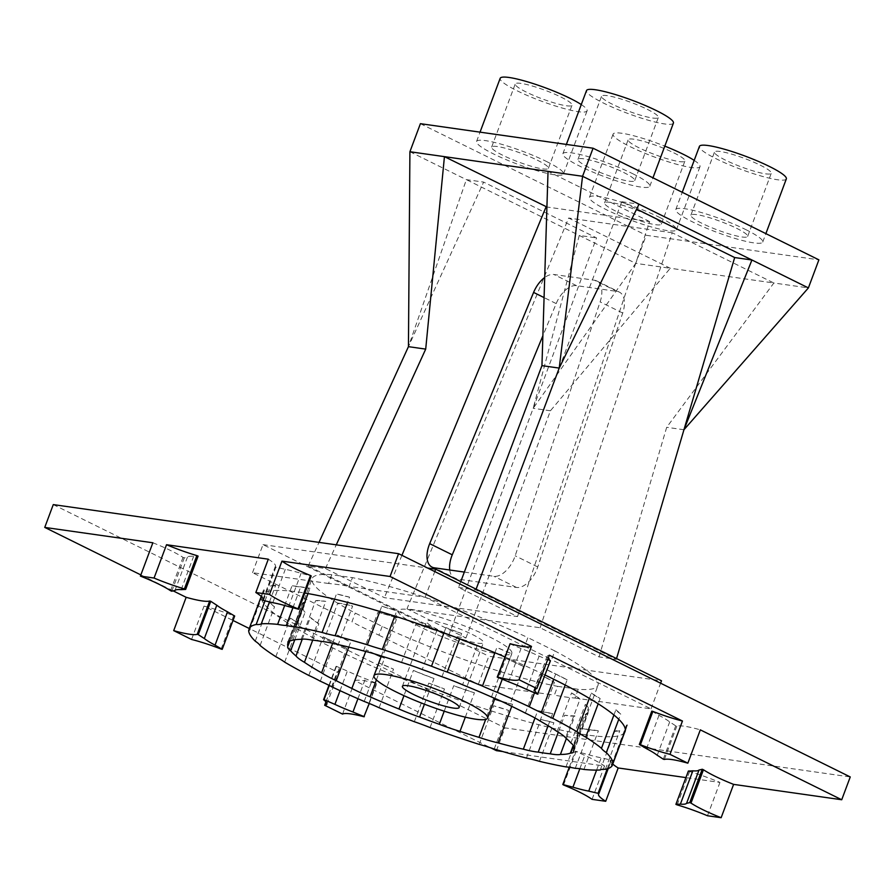 <?xml version="1.0" encoding="UTF-8"?>
<svg xmlns="http://www.w3.org/2000/svg" width="895" height="895" viewBox="0 0 895 895"><rect width="100%" height="100%" fill="white"/><g stroke="black" fill="none" stroke-linecap="round" stroke-linejoin="round"><path stroke-width="0.67" stroke-dasharray="4.47 3.36" d="M534.494 692.819L543.701 668.185A46.395 6.936 20.5 0 0 555.683 674.013L553.725 679.238M502.274 679.182L509.803 659.033A194.103 29.02 20.5 0 1 541.743 673.443A194.103 29.02 20.5 0 1 545.111 675.054M494.913 652.735L496.882 647.477A194.103 29.02 20.5 0 1 511.772 653.775A46.395 6.936 20.5 0 1 496.882 647.477M504.791 656.885A194.103 29.02 20.5 0 1 509.803 659.033L511.772 653.775M140.851 574.914L173.149 590.868M152.866 542.773A46.395 6.936 20.5 0 1 183.027 557.395L184.247 557.909A285.013 42.613 20.5 0 1 187.435 557.149A46.395 6.936 20.5 0 1 193.633 556.343A285.013 42.613 20.5 0 1 198.108 556.108M268.299 559.185A46.395 6.936 20.5 0 1 275.481 566.3A46.395 6.936 20.5 0 1 275.19 566.725L275.917 567.173A285.013 42.613 20.5 0 1 285.281 569.365A46.395 6.936 20.5 0 1 301.078 573.303A285.013 42.613 20.5 0 1 311.203 575.966M509.691 643.785A285.013 42.613 20.5 0 1 521.058 648.472A46.395 6.936 20.5 0 1 539.103 656.102A285.013 42.613 20.5 0 1 550.022 660.834L550.436 660.778M548.064 658.619A46.395 6.936 20.5 0 1 547.192 656.359A46.395 6.936 20.5 0 1 549.34 655.218M651.795 711.145A285.013 42.613 20.5 0 1 658.966 715.351A46.395 6.936 20.5 0 1 669.684 721.941A285.013 42.613 20.5 0 1 675.736 725.867L676.81 726.136A46.395 6.936 20.5 0 1 700.315 729.85M688.367 771.043L689.597 771.557A46.395 6.936 20.5 0 1 719.949 782.431L685.917 777.598M612.773 764.039A46.395 6.936 20.5 0 1 610.994 760.851A46.395 6.936 20.5 0 1 611.285 760.426L610.558 759.978A285.013 42.613 20.5 0 1 601.194 757.785A46.395 6.936 20.5 0 1 585.397 753.858A285.013 42.613 20.5 0 1 575.272 751.196L576 751.643A46.395 6.936 20.5 0 1 604.528 766.03L502.822 751.565M342.539 714.087L354.991 680.759L490.74 747.851M354.991 680.759A46.395 6.936 20.5 0 1 376.359 683.422L376.784 683.366A285.013 42.613 20.5 0 1 365.417 678.678A46.395 6.936 20.5 0 1 347.372 671.049A285.013 42.613 20.5 0 1 336.453 666.316L336.039 666.372A46.395 6.936 20.5 0 1 339.283 670.803A46.395 6.936 20.5 0 1 337.135 671.932L249.381 628.558M191.564 639.455L204.015 606.128L233.013 620.47M204.015 606.128A46.395 6.936 20.5 0 1 233.606 615.738L234.68 616.006M261.206 596.406A194.103 29.02 20.5 0 1 261.429 595.6A194.103 29.02 20.5 0 1 261.888 594.705A194.103 29.02 20.5 0 1 268.634 591.17A194.103 29.02 20.5 0 1 273.747 590.51A194.103 29.02 20.5 0 1 290.081 591.036A194.103 29.02 20.5 0 1 304.815 593.038M624.587 732.457A194.103 29.02 20.5 0 1 617.841 735.981A194.103 29.02 20.5 0 1 612.728 736.652A194.103 29.02 20.5 0 1 596.394 736.115A194.103 29.02 20.5 0 1 578.45 733.564A194.103 29.02 20.5 0 1 551.913 728.004A194.103 29.02 20.5 0 1 538.891 724.76A194.103 29.02 20.5 0 1 506.659 715.687A194.103 29.02 20.5 0 1 491.679 711.055A194.103 29.02 20.5 0 1 442.522 694.251A194.103 29.02 20.5 0 1 426.792 688.389A194.103 29.02 20.5 0 1 391.562 674.416A194.103 29.02 20.5 0 1 376.672 668.117A194.103 29.02 20.5 0 1 344.732 653.708A194.103 29.02 20.5 0 1 321.271 642.107A194.103 29.02 20.5 0 1 297.129 628.805A194.103 29.02 20.5 0 1 288.291 623.367A194.103 29.02 20.5 0 1 272.55 612.158A194.103 29.02 20.5 0 1 267.706 607.839A194.103 29.02 20.5 0 1 261.139 597.099A194.103 29.02 20.5 0 1 261.183 596.585M565.204 685.044L567.173 679.786A194.103 29.02 -159.5 0 0 543.701 668.185M567.173 679.786A46.395 6.936 20.5 0 1 555.683 674.013M461.652 633.492A46.395 6.936 20.5 0 1 445.923 627.641A194.103 29.02 20.5 0 1 461.652 633.492L459.683 638.761M443.954 632.899L445.923 627.641M379.816 611.464L381.785 606.206A46.395 6.936 -159.5 0 0 396.765 610.837L394.796 616.107M349.553 597.133A46.395 6.936 20.5 0 1 336.52 593.888A194.103 29.02 20.5 0 1 349.553 597.133L347.584 602.391M334.562 599.147L336.52 593.888M292.911 607.739L300.709 586.896A46.395 6.936 20.5 0 1 292.05 585.766A194.103 29.02 20.5 0 1 309.994 588.317A46.395 6.936 20.5 0 1 300.709 586.896M308.025 593.586L309.994 588.317M284.677 605.49L292.05 585.766M269.484 601.899L275.716 585.24A46.395 6.936 -159.5 0 1 270.592 585.912A194.103 29.02 20.5 0 1 275.716 585.24M265.009 600.858L270.592 585.912M261.239 596.439L263.857 589.436A46.395 6.936 20.5 0 1 264.182 590.957A46.395 6.936 20.5 0 1 263.108 591.841A194.103 29.02 20.5 0 1 263.398 590.342A194.103 29.02 20.5 0 1 263.857 589.436M249.526 628.189L263.108 591.841M255.243 641.167L269.675 602.581A46.395 6.936 20.5 0 1 274.508 606.888A194.103 29.02 20.5 0 1 269.675 602.581M260.087 645.485L274.508 606.888M275.828 656.695L290.26 618.109A46.395 6.936 20.5 0 1 299.098 623.535A194.103 29.02 20.5 0 1 290.26 618.109M284.666 662.132L299.098 623.535M308.809 675.434L323.229 636.848A46.395 6.936 20.5 0 1 334.73 642.61A46.395 6.936 20.5 0 1 346.701 648.439A194.103 29.02 20.5 0 1 323.229 636.848M320.298 681.196L334.73 642.61M332.28 687.036L346.701 648.439M364.209 701.445L378.63 662.859A46.395 6.936 20.5 0 1 393.531 669.147A194.103 29.02 20.5 0 1 378.63 662.859M379.1 707.744L393.531 669.147M414.329 721.717L428.75 683.131A46.395 6.936 20.5 0 1 444.479 688.993A194.103 29.02 20.5 0 1 428.75 683.131M430.059 727.579L444.479 688.993M479.217 744.371L493.637 705.786A46.395 6.936 20.5 0 1 508.628 710.429A194.103 29.02 20.5 0 1 493.637 705.786M494.197 749.014L508.628 710.429M526.428 758.087L540.86 719.49A46.395 6.936 20.5 0 1 553.882 722.735A194.103 29.02 20.5 0 1 540.86 719.49M539.461 761.332L553.882 722.735M565.987 766.892L580.419 728.306A46.395 6.936 20.5 0 1 589.704 729.738A46.395 6.936 20.5 0 1 598.363 730.857A194.103 29.02 20.5 0 1 580.419 728.306M575.272 768.324L589.704 729.738M583.932 769.443L598.363 730.857M600.265 769.968L614.697 731.383A46.395 6.936 -159.5 0 1 619.81 730.723A194.103 29.02 20.5 0 1 614.697 731.383M605.389 769.308L619.81 730.723M626.556 727.187A46.395 6.936 20.5 0 1 626.231 725.666A46.395 6.936 20.5 0 1 627.294 724.793A194.103 29.02 20.5 0 1 627.015 726.293A194.103 29.02 20.5 0 1 626.556 727.187L625.292 730.566M625.325 730.051L627.294 724.793M613.925 714.993L615.894 709.735A46.395 6.936 -159.5 0 0 620.738 714.042L618.769 719.312M589.346 698.346L591.315 693.088A46.395 6.936 -159.5 0 0 600.153 698.525L598.184 703.783M524.604 646.38A152.586 22.811 20.5 0 1 538.7 653.137A152.586 22.811 20.5 0 1 551.577 659.716L554.855 650.945A152.586 22.811 20.5 0 1 597.961 685.436A152.586 22.811 20.5 0 1 578.271 689.284L574.993 698.055A152.586 22.811 20.5 0 1 554.363 695.124L557.641 686.353A152.586 22.811 20.5 0 1 382.199 626.399L355.225 613.064A152.586 22.811 20.5 0 1 312.12 578.573A152.586 22.811 20.5 0 1 331.821 574.724L352.44 577.655A152.586 22.811 20.5 0 1 527.882 637.609L524.604 646.38L425.181 597.233L349.162 586.426L352.44 577.655M331.821 574.724L328.543 583.495A152.586 22.811 20.5 0 1 349.162 586.426M382.199 626.399L378.921 635.17A152.586 22.811 20.5 0 1 351.948 621.835L355.225 613.064M525.343 713.102L539.774 674.517A152.586 22.811 20.5 0 1 554.397 682.37A46.395 6.936 -159.5 0 0 539.774 674.517M539.965 720.956L554.397 682.37M557.115 731.506L571.547 692.92A152.586 22.811 20.5 0 1 579.994 699.241L565.562 737.827M570.909 742.995L585.33 704.41A152.586 22.811 20.5 0 1 588.093 708.929A46.395 6.936 -159.5 0 0 588.284 708.605A46.395 6.936 -159.5 0 0 585.33 704.41M573.93 746.822L588.093 708.929M573.84 749.842L587.914 712.219A152.586 22.811 20.5 0 1 584.771 714.579L573.281 745.3M566.378 738.52L574.847 715.866A152.586 22.811 20.5 0 1 564.644 715.239L558.301 732.211M548.109 725.722L552.662 713.539A152.586 22.811 20.5 0 1 537.772 710.596A46.395 6.936 -159.5 0 0 552.662 713.539M534.997 718.003L537.772 710.596M511.739 706.345L512.499 704.298A152.586 22.811 20.5 0 1 500.518 700.897M494.633 699.152A152.586 22.811 20.5 0 1 493.413 698.782L485.694 719.412M465.31 717.163L474.428 692.775A152.586 22.811 20.5 0 1 453.743 685.704L444.211 711.189M424.42 704.186L434.019 678.488A152.586 22.811 20.5 0 1 413.389 670.433L403.969 695.65M376.403 679.909L384.503 658.228A152.586 22.811 20.5 0 1 381.102 656.706M375.62 654.211A152.586 22.811 20.5 0 1 366.301 649.859L365.708 651.448M348.77 647.085L350.639 642.118A152.586 22.811 20.5 0 1 336.017 634.253A46.395 6.936 -159.5 0 0 350.639 642.118M332.649 643.259L336.017 634.253M312.724 640.126L318.866 623.714A152.586 22.811 20.5 0 1 310.42 617.393L302.275 639.164M294.779 639.757L305.072 612.214A152.586 22.811 20.5 0 1 302.32 607.694A46.395 6.936 -159.5 0 0 302.118 608.018A46.395 6.936 -159.5 0 0 305.072 612.214M289.946 640.764L302.32 607.694M288.783 641.1L302.499 604.416A152.586 22.811 20.5 0 1 305.642 602.055L291.211 640.641M301.134 639.354L315.566 600.758A152.586 22.811 20.5 0 1 325.769 601.384L311.337 639.97M323.319 641.681L337.751 603.085A152.586 22.811 20.5 0 1 352.641 606.038L338.209 644.624M363.482 650.911L377.914 612.325A152.586 22.811 20.5 0 1 397 617.852L382.568 656.438M401.553 662.445L415.985 623.86A152.586 22.811 20.5 0 1 436.67 630.93L422.239 669.516M441.962 676.732L456.383 638.146A152.586 22.811 20.5 0 1 477.013 646.19L462.592 684.776M491.478 696.992L505.899 658.407A152.586 22.811 20.5 0 1 524.112 666.775L509.68 705.361M571.547 692.92A46.395 6.936 20.5 0 1 579.994 699.241M587.914 712.219A46.395 6.936 20.5 0 1 588.026 713.337A46.395 6.936 20.5 0 1 584.771 714.579M574.847 715.866A46.395 6.936 20.5 0 1 564.644 715.239M512.499 704.298A46.395 6.936 20.5 0 1 501.457 701.333M494.622 699.185A46.395 6.936 20.5 0 1 493.413 698.782M474.428 692.775A46.395 6.936 20.5 0 1 453.743 685.704M434.019 678.488A46.395 6.936 20.5 0 1 413.389 670.433M384.503 658.228A46.395 6.936 20.5 0 1 381.08 656.785M374.524 653.876A46.395 6.936 20.5 0 1 366.301 649.859M318.866 623.714A46.395 6.936 20.5 0 1 310.42 617.393M302.499 604.416A46.395 6.936 20.5 0 1 302.387 603.286A46.395 6.936 20.5 0 1 305.642 602.055M315.566 600.758A46.395 6.936 20.5 0 1 325.769 601.384M337.751 603.085A46.395 6.936 20.5 0 1 352.641 606.038M377.914 612.325A46.395 6.936 20.5 0 1 397 617.852M415.985 623.86A46.395 6.936 20.5 0 1 436.67 630.93M456.383 638.146A46.395 6.936 20.5 0 1 477.013 646.19M505.899 658.407A46.395 6.936 20.5 0 1 524.112 666.775M325.948 701.859L337.135 671.932M496.412 750.659L504.937 727.859L850.25 776.938M53.275 504.601L504.937 727.859M221.143 649.065L233.606 615.738M328.957 685.301L336.039 666.372M329.293 685.469L336.453 666.316M340.044 690.66L347.372 671.049M357.933 698.715L365.417 678.678M369.266 703.47L376.784 683.366M363.896 716.75L376.359 683.422M707.497 815.759L719.949 782.431M592.065 799.347L604.528 766.03M563.537 784.971L576 751.643M569.276 767.239L575.272 751.196M579.837 768.738L585.397 753.858M596.585 770.114L601.194 757.785M607.235 768.839L610.558 759.978M608.264 768.492L611.285 760.426M677.135 804.885L689.597 771.557M664.358 759.452L676.81 726.136M663.284 759.184L675.736 725.867M657.232 755.257L669.684 721.941M646.514 748.679L658.966 715.351M537.559 694.162L550.022 660.834M526.64 689.418L539.103 656.102M508.595 681.789L521.058 648.472M288.615 606.62L301.078 573.303M272.83 602.693L285.281 569.365M263.466 600.5L275.917 567.173M263.085 599.124L275.19 566.725M181.182 589.66L193.633 556.343M174.972 590.465L187.435 557.149M171.795 591.237L184.247 557.909M170.565 590.722L183.027 557.395M591.315 693.088A194.103 29.02 20.5 0 1 600.153 698.525M615.894 709.735A194.103 29.02 20.5 0 1 620.738 714.042M381.785 606.206A194.103 29.02 20.5 0 1 396.765 610.837M328.543 583.495L252.524 572.688L351.948 621.835M378.921 635.17L478.344 684.317L554.363 695.124M574.993 698.055L651.012 708.862L551.577 659.716M651.012 708.862L660.599 683.198M425.181 597.233L434.769 571.581M554.855 650.945L527.882 637.609M557.641 686.353L578.271 689.284M489.576 636.916A60.603 9.062 20.5 0 1 511.806 653.227A60.603 9.062 20.5 0 1 451.863 640.496A60.603 9.062 20.5 0 1 398.275 610.782A60.603 9.062 20.5 0 1 431.289 614.574A60.603 9.062 20.5 0 1 489.576 636.916M478.344 684.317L488.838 656.248L661.494 680.793M252.524 572.688L263.007 544.63L488.838 656.248M263.007 544.63L427.575 568.023M458.564 587.444L475.827 589.906L616.319 659.346L599.057 656.896L540.099 627.753L406.99 608.835L465.948 637.967L448.686 635.517L308.182 566.076L325.456 568.526L384.414 597.67L517.523 616.588L458.564 587.444L460.768 581.582M401.922 555.336L384.414 597.67M325.456 568.526L336.274 544.831M517.523 616.588L649.658 221.602L546.923 207.002M464.337 572.084L493.895 576.29A22.722 12.631 -63.7 0 0 515.173 555.795L600.12 301.872A22.722 12.631 -63.7 0 0 596.786 280.952A22.722 12.631 -63.7 0 0 594.582 280.269L553.915 274.496A22.722 12.631 -63.7 0 0 544.708 277.495M649.658 221.602L548.031 171.37M475.827 589.906L476.106 589.156M616.319 659.346L616.554 658.575M559.218 368.091L621.756 201.733L636.636 209.083M599.057 656.896L666.685 427.295L773.862 282.999L808.398 287.91M683.948 429.745L666.685 427.295M540.099 627.753L672.234 232.767L773.862 282.999L670.265 268.265L568.649 218.033L406.99 608.835M672.234 232.767L568.649 218.033M449.726 570.014A22.722 12.631 -63.7 0 0 454.638 578.304A22.722 12.631 -63.7 0 0 456.842 578.975L516.482 587.456A22.722 12.631 -63.7 0 0 537.75 566.96L622.696 313.037A22.722 12.631 -63.7 0 0 619.362 292.106A22.722 12.631 -63.7 0 0 617.17 291.434L576.503 285.65A22.722 12.631 -63.7 0 0 556.187 303.584L542.885 335.737M465.948 637.967L550.436 410.771L670.265 268.265L635.741 263.365L646.224 235.295L818.891 259.841M448.686 635.517L596.54 237.913L483.636 182.099L408.444 346.656L466.362 179.638L635.741 263.365L533.174 408.31L579.278 235.452L596.54 237.913M550.436 410.771L533.174 408.31M308.182 566.076L319.012 542.381M472.303 634.454A30.307 4.531 20.5 0 1 483.423 642.621A30.307 4.531 20.5 0 1 453.452 636.244A30.307 4.531 20.5 0 1 426.658 621.387A30.307 4.531 20.5 0 1 443.159 623.289A30.307 4.531 20.5 0 1 472.303 634.454M621.756 201.733L639.019 204.183M409.91 151.736L466.362 179.638L483.636 182.099M420.404 123.678L646.224 235.295M546.465 161.469A46.395 6.936 20.5 0 1 563.481 173.966A46.395 6.936 20.5 0 1 517.59 164.21A46.395 6.936 20.5 0 1 476.565 141.466A46.395 6.936 20.5 0 1 501.838 144.363A46.395 6.936 20.5 0 1 546.465 161.469M632.787 173.742A46.395 6.936 20.5 0 1 649.815 186.238A46.395 6.936 20.5 0 1 603.924 176.483A46.395 6.936 20.5 0 1 562.888 153.739A46.395 6.936 20.5 0 1 588.16 156.636A46.395 6.936 20.5 0 1 632.787 173.742M659.369 217.284A46.395 6.936 20.5 0 1 676.396 229.78A46.395 6.936 20.5 0 1 630.505 220.025A46.395 6.936 20.5 0 1 589.469 197.28A46.395 6.936 20.5 0 1 614.742 200.178A46.395 6.936 20.5 0 1 659.369 217.284M745.703 229.556A46.395 6.936 20.5 0 1 762.73 242.053A46.395 6.936 20.5 0 1 716.839 232.297A46.395 6.936 20.5 0 1 675.803 209.553A46.395 6.936 20.5 0 1 701.076 212.451A46.395 6.936 20.5 0 1 745.703 229.556M581.269 104.57A46.395 6.936 20.5 0 1 587.086 110.823A46.395 6.936 20.5 0 1 541.195 101.068A46.395 6.936 20.5 0 1 500.171 78.324M673.42 123.096A46.395 6.936 20.5 0 1 627.529 113.341A46.395 6.936 20.5 0 1 586.493 90.596M694.184 160.384A46.395 6.936 20.5 0 1 700.002 166.638A46.395 6.936 20.5 0 1 654.111 156.882A46.395 6.936 20.5 0 1 613.086 134.138A46.395 6.936 20.5 0 1 664.806 146.131M786.336 178.91A46.395 6.936 20.5 0 1 740.445 169.155A46.395 6.936 20.5 0 1 699.409 146.411M560.896 97.029A30.307 4.531 20.5 0 1 572.017 105.185A30.307 4.531 20.5 0 1 542.046 98.819A30.307 4.531 20.5 0 1 515.251 83.962A30.307 4.531 20.5 0 1 531.753 85.853A30.307 4.531 20.5 0 1 560.896 97.029M647.23 109.302A30.307 4.531 20.5 0 1 658.34 117.458A30.307 4.531 20.5 0 1 628.368 111.092A30.307 4.531 20.5 0 1 601.574 96.235A30.307 4.531 20.5 0 1 618.076 98.126A30.307 4.531 20.5 0 1 647.23 109.302M673.812 152.844A30.307 4.531 20.5 0 1 684.921 160.999A30.307 4.531 20.5 0 1 654.961 154.634A30.307 4.531 20.5 0 1 628.156 139.777A30.307 4.531 20.5 0 1 644.668 141.667A30.307 4.531 20.5 0 1 673.812 152.844M760.135 165.116A30.307 4.531 20.5 0 1 771.255 173.272A30.307 4.531 20.5 0 1 741.284 166.895A30.307 4.531 20.5 0 1 714.49 152.049A30.307 4.531 20.5 0 1 730.991 153.94A30.307 4.531 20.5 0 1 760.135 165.116M537.291 160.171A30.307 4.531 20.5 0 1 548.4 168.327A30.307 4.531 20.5 0 1 518.44 161.961A30.307 4.531 20.5 0 1 491.635 147.104A30.307 4.531 20.5 0 1 508.147 148.995A30.307 4.531 20.5 0 1 537.291 160.171M623.614 172.444A30.307 4.531 20.5 0 1 634.734 180.6A30.307 4.531 20.5 0 1 604.763 174.234A30.307 4.531 20.5 0 1 577.969 159.377A30.307 4.531 20.5 0 1 594.47 161.268A30.307 4.531 20.5 0 1 623.614 172.444M650.206 215.986A30.307 4.531 20.5 0 1 661.315 224.142A30.307 4.531 20.5 0 1 631.344 217.776A30.307 4.531 20.5 0 1 604.55 202.919A30.307 4.531 20.5 0 1 621.052 204.81A30.307 4.531 20.5 0 1 650.206 215.986M736.529 228.259A30.307 4.531 20.5 0 1 747.649 236.414A30.307 4.531 20.5 0 1 717.678 230.049A30.307 4.531 20.5 0 1 690.884 215.192A30.307 4.531 20.5 0 1 707.386 217.082A30.307 4.531 20.5 0 1 736.529 228.259M617.17 291.434L594.582 280.269M576.503 285.65L553.915 274.496M622.696 313.037L600.12 301.872M556.187 303.584L544.082 297.599M537.75 566.96L515.173 555.795M516.482 587.456L493.895 576.29M456.842 578.975L434.265 567.81M249.75 629.554L264.182 590.957M611.8 764.252L626.231 725.666M573.695 750.334L597.961 685.436M287.854 643.46L312.12 578.573M573.863 747.191L588.284 708.605M573.594 751.923L588.026 713.337M287.698 646.615L302.118 608.018M287.955 641.872L302.387 603.286M326.82 704.119L339.283 670.803M598.542 794.178L610.994 760.851M534.729 689.676L547.192 656.359M263.018 599.628L275.481 566.3M625.046 731.551L627.015 726.293M261.429 595.6L263.398 590.342M494.901 698.424L511.806 653.227M381.359 656.035L398.275 610.782M459.157 707.509L483.423 642.621M402.392 686.286L426.658 621.387M596.786 280.952L619.362 292.106M432.061 567.139L454.638 578.304M563.481 173.966L587.086 110.823M476.565 141.466L480.044 132.147M649.815 186.238L652.958 177.825M562.888 153.739L566.367 144.419M676.396 229.78L700.002 166.638M589.469 197.28L613.086 134.138M762.73 242.053L765.874 233.64M675.803 209.553L682.247 192.302M548.4 168.327L572.017 105.185M491.635 147.104L515.251 83.962M634.734 180.6L658.34 117.458M577.969 159.377L601.574 96.235M661.315 224.142L684.921 160.999M604.55 202.919L628.156 139.777M747.649 236.414L771.255 173.272M690.884 215.192L714.49 152.049"/><path stroke-width="1.34" d="M553.725 679.238L541.251 712.61A46.395 6.936 20.5 0 0 552.752 718.372A194.103 29.02 20.5 0 1 576.883 731.674A46.395 6.936 20.5 0 0 585.733 737.111A194.103 29.02 20.5 0 1 601.474 748.321A46.395 6.936 20.5 0 0 606.307 752.639A194.103 29.02 20.5 0 1 612.874 763.379A46.395 6.936 20.5 0 0 611.8 764.252A46.395 6.936 20.5 0 0 612.124 765.773A194.103 29.02 20.5 0 1 605.389 769.308A46.395 6.936 20.5 0 0 600.265 769.968A194.103 29.02 20.5 0 1 583.932 769.443A46.395 6.936 20.5 0 0 575.272 768.324A46.395 6.936 20.5 0 0 565.987 766.892A194.103 29.02 20.5 0 1 539.461 761.332A46.395 6.936 -159.5 0 0 526.428 758.087A194.103 29.02 20.5 0 1 494.197 749.014A46.395 6.936 20.5 0 0 479.217 744.371A194.103 29.02 20.5 0 1 430.059 727.579A46.395 6.936 20.5 0 0 414.329 721.717A194.103 29.02 20.5 0 1 379.1 707.744A46.395 6.936 -159.5 0 0 364.209 701.445A194.103 29.02 20.5 0 1 332.28 687.036A46.395 6.936 -159.5 0 0 320.298 681.196A46.395 6.936 20.5 0 0 308.809 675.434A194.103 29.02 20.5 0 1 284.666 662.132A46.395 6.936 -159.5 0 0 275.828 656.695A194.103 29.02 20.5 0 1 260.087 645.485A46.395 6.936 -159.5 0 0 255.243 641.167A194.103 29.02 20.5 0 1 248.687 630.427A46.395 6.936 -159.5 0 0 249.75 629.554A46.395 6.936 -159.5 0 0 249.425 628.021A194.103 29.02 20.5 0 1 256.171 624.497A46.395 6.936 -159.5 0 0 261.284 623.826A194.103 29.02 20.5 0 1 277.629 624.363A46.395 6.936 20.5 0 0 286.288 625.482A46.395 6.936 -159.5 0 0 295.563 626.914A194.103 29.02 20.5 0 1 322.099 632.474A46.395 6.936 20.5 0 0 335.133 635.718A194.103 29.02 20.5 0 1 367.353 644.792A46.395 6.936 20.5 0 0 382.344 649.423A194.103 29.02 20.5 0 1 431.502 666.227A46.395 6.936 20.5 0 0 447.231 672.078A194.103 29.02 20.5 0 1 482.45 686.062A46.395 6.936 -159.5 0 0 497.351 692.361A194.103 29.02 20.5 0 1 529.281 706.77L534.494 692.819M497.351 692.361L502.274 679.182M541.251 712.61A46.395 6.936 20.5 0 1 529.281 706.77M560.415 754.451A46.395 6.936 -159.5 0 1 550.212 753.825A152.586 22.811 20.5 0 1 538.231 752.124A46.395 6.936 20.5 0 1 523.34 749.182A152.586 22.811 20.5 0 1 498.067 742.884A46.395 6.936 20.5 0 1 478.982 737.368A152.586 22.811 20.5 0 1 459.996 731.36A46.395 6.936 20.5 0 1 439.311 724.29A152.586 22.811 20.5 0 1 419.598 717.074A46.395 6.936 20.5 0 1 398.969 709.019A152.586 22.811 20.5 0 1 370.082 696.813A46.395 6.936 20.5 0 1 351.869 688.445A152.586 22.811 20.5 0 1 336.207 680.703A46.395 6.936 20.5 0 1 321.585 672.839A152.586 22.811 20.5 0 1 304.434 662.3A46.395 6.936 20.5 0 1 295.999 655.979A152.586 22.811 20.5 0 1 290.651 650.81A46.395 6.936 -159.5 0 1 287.698 646.615A46.395 6.936 -159.5 0 1 287.888 646.291A152.586 22.811 20.5 0 1 287.854 643.46A152.586 22.811 20.5 0 1 288.067 643.002A46.395 6.936 20.5 0 1 287.955 641.872A46.395 6.936 20.5 0 1 291.211 640.641A152.586 22.811 20.5 0 1 301.134 639.354A46.395 6.936 20.5 0 1 311.337 639.97A152.586 22.811 20.5 0 1 323.319 641.681A46.395 6.936 20.5 0 1 338.209 644.624A152.586 22.811 20.5 0 1 363.482 650.911A46.395 6.936 20.5 0 1 382.568 656.438A152.586 22.811 20.5 0 1 401.553 662.445A46.395 6.936 20.5 0 1 422.239 669.516A152.586 22.811 20.5 0 1 441.962 676.732A46.395 6.936 20.5 0 1 462.592 684.776A152.586 22.811 20.5 0 1 491.478 696.992A46.395 6.936 20.5 0 1 509.68 705.361A152.586 22.811 20.5 0 1 517.724 709.265A152.586 22.811 20.5 0 1 525.343 713.102A46.395 6.936 20.5 0 1 539.965 720.956A152.586 22.811 20.5 0 1 557.115 731.506A46.395 6.936 20.5 0 1 565.562 737.827A152.586 22.811 20.5 0 1 570.909 742.995A46.395 6.936 -159.5 0 1 573.863 747.191A46.395 6.936 -159.5 0 1 573.673 747.515A152.586 22.811 20.5 0 1 573.695 750.334A152.586 22.811 20.5 0 1 573.482 750.804A46.395 6.936 20.5 0 1 573.594 751.923A46.395 6.936 20.5 0 1 570.339 753.165A152.586 22.811 20.5 0 1 560.415 754.451L566.378 738.52M482.45 686.062L494.913 652.735A194.103 29.02 20.5 0 1 504.791 656.885M140.403 576.1L154.063 578.047A46.395 6.936 -159.5 0 0 184.415 588.921L185.645 589.436A285.013 42.613 20.5 0 0 181.182 589.66A46.395 6.936 -159.5 0 0 174.972 590.465A285.013 42.613 20.5 0 0 171.795 591.237L170.565 590.722A46.395 6.936 -159.5 0 0 140.403 576.1L152.866 542.773L44.75 527.412L140.851 574.914M173.149 590.868L186.16 597.301A46.395 6.936 20.5 0 0 209.665 601.026L210.739 601.295A285.013 42.613 20.5 0 0 216.791 605.21A46.395 6.936 20.5 0 0 227.509 611.8A285.013 42.613 20.5 0 0 234.68 616.006L222.217 649.334A285.013 42.613 20.5 0 1 215.046 645.127L227.509 611.8M184.415 588.921L196.878 555.594L198.108 556.108L185.645 589.436M196.878 555.594A46.395 6.936 20.5 0 1 166.526 544.719L268.299 559.185L255.836 592.512L269.496 594.448L281.947 561.131L390.063 576.492L531.485 646.391A46.395 6.936 20.5 0 1 510.116 643.729L497.228 677.112A285.013 42.613 20.5 0 1 508.595 681.789A46.395 6.936 -159.5 0 1 526.64 689.418A285.013 42.613 20.5 0 1 537.559 694.162L550.436 660.778A46.395 6.936 20.5 0 1 548.064 658.619M310.475 575.507L311.203 575.966L298.74 609.282L298.013 608.835L310.475 575.507A46.395 6.936 20.5 0 1 281.947 561.131M531.485 646.391L519.022 679.719L536.877 688.546L549.34 655.218L682.46 721.023A46.395 6.936 20.5 0 1 652.869 711.413L651.795 711.145L639.332 744.472A285.013 42.613 20.5 0 1 646.514 748.679A46.395 6.936 20.5 0 1 657.232 755.257A285.013 42.613 20.5 0 1 663.284 759.184L664.358 759.452A46.395 6.936 20.5 0 1 687.852 763.178L700.315 729.85L841.725 799.75L850.25 776.938L398.588 553.692L53.275 504.601L44.75 527.412M721.146 817.706A46.395 6.936 20.5 0 1 690.996 803.083L689.765 802.569A285.013 42.613 20.5 0 1 686.577 803.33A46.395 6.936 20.5 0 1 680.379 804.135A285.013 42.613 20.5 0 1 675.904 804.37L677.135 804.885A46.395 6.936 20.5 0 1 707.497 815.759L721.146 817.706L733.609 784.378L841.725 799.75M733.609 784.378A46.395 6.936 20.5 0 1 703.448 769.756L702.228 769.241A285.013 42.613 20.5 0 1 699.04 770.013A46.395 6.936 20.5 0 1 692.842 770.819A285.013 42.613 20.5 0 1 688.367 771.043L675.904 804.37M579.837 768.738L572.934 787.175A285.013 42.613 20.5 0 1 562.81 784.512L563.537 784.971A46.395 6.936 20.5 0 1 592.065 799.347L605.714 801.293L618.176 767.966L685.917 777.598M618.176 767.966A46.395 6.936 20.5 0 1 612.773 764.039M490.74 747.851L496.412 750.659L502.822 751.565M233.013 620.47L249.381 628.558M545.111 675.054A194.103 29.02 20.5 0 1 565.204 685.044A194.103 29.02 20.5 0 1 589.346 698.346A194.103 29.02 20.5 0 1 598.184 703.783A194.103 29.02 20.5 0 1 613.925 714.993A194.103 29.02 20.5 0 1 618.769 719.312A194.103 29.02 20.5 0 1 625.325 730.051A194.103 29.02 20.5 0 1 625.046 731.551A194.103 29.02 20.5 0 1 624.587 732.457L625.292 730.566M304.815 593.038A194.103 29.02 20.5 0 1 308.025 593.586A194.103 29.02 20.5 0 1 334.562 599.147A194.103 29.02 20.5 0 1 347.584 602.391A194.103 29.02 20.5 0 1 379.816 611.464A194.103 29.02 20.5 0 1 394.796 616.107A194.103 29.02 20.5 0 1 443.954 632.899A194.103 29.02 20.5 0 1 459.683 638.761A194.103 29.02 20.5 0 1 494.913 652.735M552.752 718.372L565.204 685.044M447.231 672.078L459.683 638.761M431.502 666.227L443.954 632.899M382.344 649.423L394.796 616.107M367.353 644.792L379.816 611.464M335.133 635.718L347.584 602.391M322.099 632.474L334.562 599.147M295.563 626.914L308.025 593.586M286.288 625.482L292.911 607.739M277.629 624.363L284.677 605.49M261.284 623.826L269.484 601.899M256.171 624.497L265.009 600.858M249.425 628.021L261.239 596.439M248.687 630.427L249.526 628.189M612.124 765.773L624.587 732.457M612.874 763.379L625.325 730.051M606.307 752.639L618.769 719.312M601.474 748.321L613.925 714.993M585.733 737.111L598.184 703.783M576.883 731.674L589.346 698.346M573.673 747.515L573.93 746.822M573.482 750.804L573.84 749.842M570.339 753.165L573.281 745.3M550.212 753.825L558.301 732.211M538.231 752.124L548.109 725.722M523.34 749.182L534.997 718.003M498.067 742.884L511.739 706.345M500.518 700.897A152.586 22.811 20.5 0 1 494.633 699.152M478.982 737.368L485.694 719.412M459.996 731.36L465.31 717.163M439.311 724.29L444.211 711.189M419.598 717.074L424.42 704.186M398.969 709.019L403.969 695.65M370.082 696.813L376.403 679.909M381.102 656.706A152.586 22.811 20.5 0 1 375.62 654.211M351.869 688.445L365.708 651.448M336.207 680.703L348.77 647.085M321.585 672.839L332.649 643.259M304.434 662.3L312.724 640.126M295.999 655.979L302.275 639.164M290.651 650.81L294.779 639.757M287.888 646.291L289.946 640.764M288.067 643.002L288.783 641.1M501.457 701.333A46.395 6.936 20.5 0 1 494.622 699.185M381.08 656.785A46.395 6.936 20.5 0 1 374.524 653.876M222.217 649.334L221.143 649.065A46.395 6.936 20.5 0 0 191.564 639.455L173.697 630.628L186.16 597.301M369.266 703.47L363.896 716.75A46.395 6.936 20.5 0 0 342.539 714.087L324.672 705.26L325.948 701.859M173.697 630.628A46.395 6.936 -159.5 0 0 197.202 634.342L209.665 601.026M197.202 634.342L198.276 634.611L210.739 601.295M198.276 634.611A285.013 42.613 20.5 0 0 204.328 638.538L216.791 605.21M204.328 638.538A46.395 6.936 -159.5 0 0 215.046 645.127M324.672 705.26A46.395 6.936 -159.5 0 0 326.82 704.119A46.395 6.936 -159.5 0 0 323.576 699.7L328.957 685.301M340.044 690.66L334.909 704.376A285.013 42.613 20.5 0 1 324.001 699.644L323.576 699.7M324.001 699.644L329.293 685.469M334.909 704.376A46.395 6.936 -159.5 0 0 352.966 712.006L357.933 698.715M364.321 716.694A285.013 42.613 20.5 0 1 352.966 712.006M562.81 784.512L569.276 767.239M572.934 787.175A46.395 6.936 -159.5 0 0 588.731 791.113L596.585 770.114M605.714 801.293A46.395 6.936 20.5 0 1 598.542 794.178A46.395 6.936 20.5 0 1 598.822 793.753L598.095 793.306L607.235 768.839M598.095 793.306A285.013 42.613 20.5 0 1 588.731 791.113M598.822 793.753L608.264 768.492M680.379 804.135L692.842 770.819M686.577 803.33L699.04 770.013M689.765 802.569L702.228 769.241M690.996 803.083L703.448 769.756M390.063 576.492L398.588 553.692M687.852 763.178L669.997 754.351L682.46 721.023M639.332 744.472L640.406 744.741L652.869 711.413M669.997 754.351A46.395 6.936 20.5 0 1 640.406 744.741M537.984 694.106A46.395 6.936 20.5 0 1 534.729 689.676A46.395 6.936 20.5 0 1 536.877 688.546M519.022 679.719A46.395 6.936 20.5 0 1 497.654 677.056L497.228 677.112M497.654 677.056L510.116 643.729M154.063 578.047L166.526 544.719M298.013 608.835A46.395 6.936 20.5 0 1 269.496 594.448M255.836 592.512A46.395 6.936 20.5 0 1 263.018 599.628A46.395 6.936 20.5 0 1 262.727 600.053L263.466 600.5A285.013 42.613 20.5 0 1 272.83 602.693A46.395 6.936 20.5 0 1 288.615 606.62A285.013 42.613 20.5 0 1 298.74 609.282M262.727 600.053L263.085 599.124M660.599 683.198L661.494 680.793L435.675 569.175L434.769 571.581M427.575 568.023L435.675 569.175M465.31 701.814A60.603 9.062 20.5 0 1 487.54 718.126A60.603 9.062 20.5 0 1 427.609 705.394A60.603 9.062 20.5 0 1 374.009 675.68A60.603 9.062 20.5 0 1 407.024 679.473A60.603 9.062 20.5 0 1 465.31 701.814M448.048 699.353A30.307 4.531 20.5 0 1 459.157 707.509A30.307 4.531 20.5 0 1 429.186 701.143A30.307 4.531 20.5 0 1 402.392 686.286A30.307 4.531 20.5 0 1 418.894 688.188A30.307 4.531 20.5 0 1 448.048 699.353M546.923 207.002L444.435 156.647L582.567 176.281L593.061 148.212L818.891 259.841L808.398 287.91L683.948 429.745L734.672 257.547L636.636 209.083M546.062 206.879L401.922 555.336M336.274 544.831L425.707 349.117L444.435 156.647L409.91 151.736L420.404 123.678L593.061 148.212M544.708 277.495A22.722 12.631 -63.7 0 0 533.599 292.419L429.689 543.645A22.722 12.631 -63.7 0 0 432.061 567.139A22.722 12.631 -63.7 0 0 434.265 567.81L464.337 572.084M460.768 581.582L541.945 365.641L548.031 171.37M476.106 589.156L559.218 368.091L582.567 176.281L751.934 259.998L734.672 257.547M541.945 365.641L559.218 368.091L639.019 204.183M616.554 658.575L683.948 429.745L751.934 259.998L808.398 287.91M542.885 335.737L452.266 554.81A22.722 12.631 -63.7 0 0 449.726 570.014M319.012 542.381L408.444 346.656L425.707 349.117M408.444 346.656L409.91 151.736M480.044 132.147L500.171 78.324A46.395 6.936 20.5 0 1 525.443 81.221A46.395 6.936 20.5 0 1 570.07 98.327A46.395 6.936 20.5 0 1 581.269 104.57M566.367 144.419L586.493 90.596A46.395 6.936 20.5 0 1 611.766 93.494A46.395 6.936 20.5 0 1 656.393 110.6A46.395 6.936 20.5 0 1 673.42 123.096L652.958 177.825M664.806 146.131A46.395 6.936 20.5 0 1 682.986 154.141A46.395 6.936 20.5 0 1 694.184 160.384M682.247 192.302L699.409 146.411A46.395 6.936 20.5 0 1 724.681 149.308A46.395 6.936 20.5 0 1 769.308 166.414A46.395 6.936 20.5 0 1 786.336 178.91L765.874 233.64M544.082 297.599L533.599 292.419M452.266 554.81L429.689 543.645M487.54 718.126L494.901 698.424M374.009 675.68L381.359 656.035"/></g></svg>
